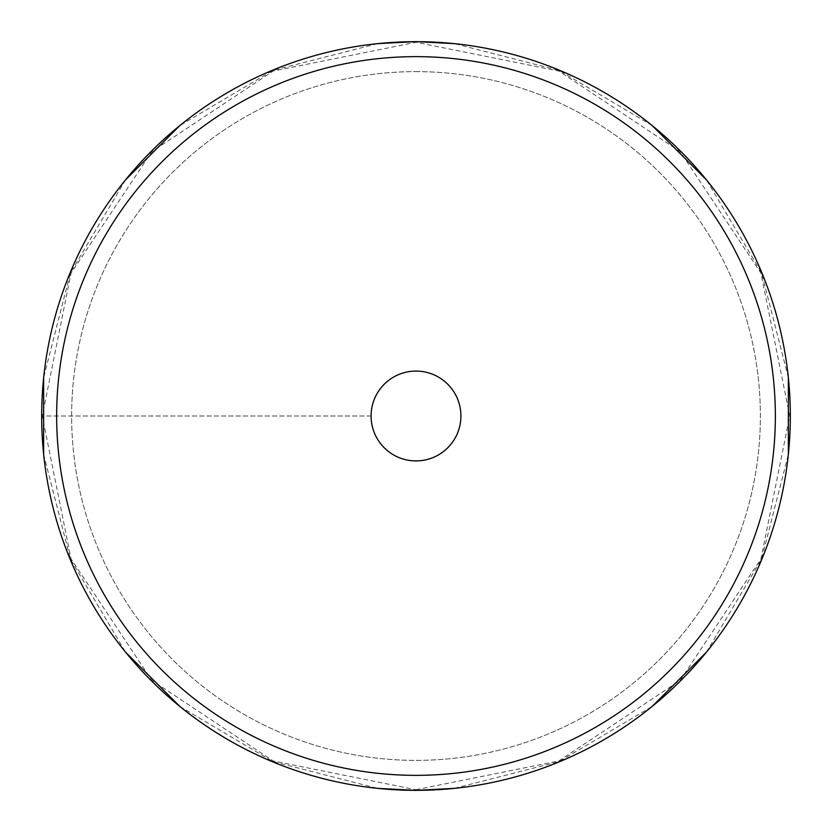 <?xml version="1.0" encoding="UTF-8"?>
<svg xmlns="http://www.w3.org/2000/svg" width="832" height="832" viewBox="0 0 832 832"><rect width="100%" height="100%" fill="white"/><g stroke="black" fill="none" stroke-linecap="round" stroke-linejoin="round"><path stroke-width="0.62" stroke-dasharray="4.16 3.12" d="M416 460.918A44.918 44.918 0 0 0 460.918 416A44.918 44.918 0 0 0 416 371.082A44.918 44.918 0 0 1 460.918 416A44.918 44.918 0 0 1 416 460.918A44.918 44.918 0 0 1 371.082 416A44.918 44.918 0 0 1 416 371.082A44.918 44.918 0 0 0 371.082 416A44.918 44.918 0 0 0 416 460.918A44.918 44.918 0 0 1 371.082 416A44.918 44.918 0 0 1 416 371.082A44.918 44.918 0 0 1 460.918 416A44.918 44.918 0 0 1 416 460.918M416 41.673A374.327 374.327 0 0 0 41.673 416A374.327 374.327 0 0 0 416 790.327A374.327 374.327 0 0 0 790.327 416A374.327 374.327 0 0 0 416 41.673A374.327 374.327 0 0 1 790.327 416A374.327 374.327 0 0 1 416 790.327A374.327 374.327 0 0 1 41.673 416A374.327 374.327 0 0 1 416 41.673A374.327 374.327 0 0 0 41.673 416A374.327 374.327 0 0 0 416 790.327A374.327 374.327 0 0 0 790.327 416A374.327 374.327 0 0 0 416 41.673M416 71.625A344.375 344.375 0 0 1 760.375 416A344.375 344.375 0 0 1 416 760.375A344.375 344.375 0 0 1 71.625 416A344.375 344.375 0 0 1 416 71.625A344.375 344.375 0 0 0 71.625 416A344.375 344.375 0 0 0 416 760.375A344.375 344.375 0 0 0 760.375 416A344.375 344.375 0 0 0 416 71.625M416 789.724L558.875 760.937L680.264 680.264L760.937 558.886L789.724 416L760.937 273.125L680.264 151.736L558.886 71.063L416 42.276L273.125 71.063L151.736 151.736L71.063 273.114L42.276 416L71.063 558.875L151.736 680.264L273.125 760.937L416 789.724M377.603 43.649L272.865 70.439L179.868 125.549M125.549 179.858L70.439 272.865L43.649 377.593M43.649 454.397L70.439 559.135L125.549 652.132M179.858 706.451L272.865 761.561L377.593 788.351M454.407 788.351L559.135 761.561L652.132 706.451M706.451 652.142L761.561 559.135L788.351 454.407M788.351 377.603L761.561 272.865L706.451 179.868M652.142 125.549L559.135 70.439L454.407 43.649M371.082 416L41.673 416L371.082 416"/><path stroke-width="1.25" d="M416 371.082A44.918 44.918 0 0 0 371.082 416A44.918 44.918 0 0 0 416 460.918A44.918 44.918 0 0 0 460.918 416A44.918 44.918 0 0 0 416 371.082M416 56.649A359.351 359.351 0 0 1 775.351 416A359.351 359.351 0 0 1 416 775.351A359.351 359.351 0 0 1 56.649 416A359.351 359.351 0 0 1 416 56.649M416 41.673A374.327 374.327 0 0 1 790.327 416A374.327 374.327 0 0 1 416 790.327A374.327 374.327 0 0 1 41.673 416A374.327 374.327 0 0 1 416 41.673M454.407 43.649L416 41.6L377.603 43.649M179.868 125.549L125.549 179.858M43.649 377.593L43.649 454.397M125.549 652.132L179.858 706.451M377.593 788.351L416 790.4L454.407 788.351M652.132 706.451L706.451 652.142M788.351 454.407L788.351 377.603M706.451 179.868L652.142 125.549"/></g></svg>
